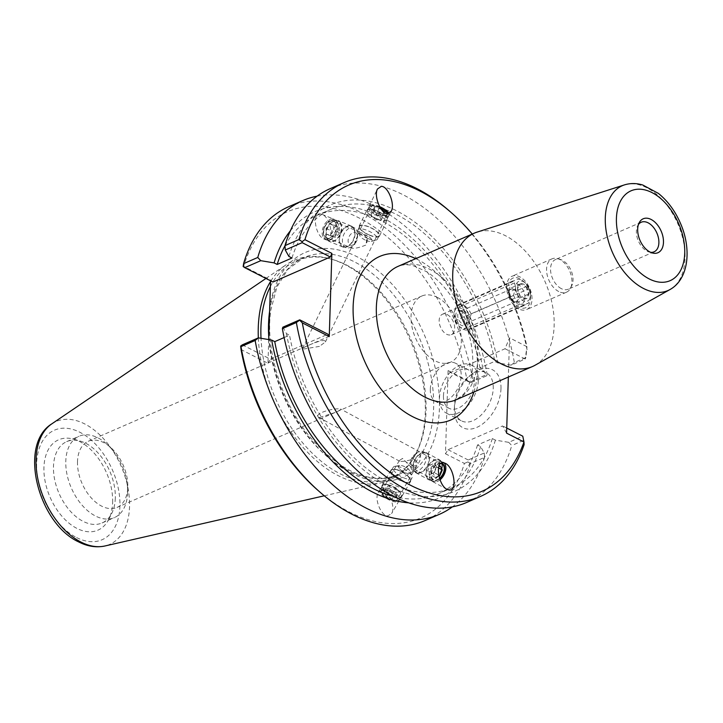<?xml version="1.0" encoding="UTF-8"?>
<svg xmlns="http://www.w3.org/2000/svg" width="723" height="723" viewBox="0 0 723 723"><rect width="100%" height="100%" fill="white"/><g stroke="black" fill="none" stroke-linecap="round" stroke-linejoin="round"><path stroke-width="0.54" stroke-dasharray="3.62 2.71" d="M319.421 346.389L304.32 348.947L302.512 348.414C302.413 347.899 325.91 336.737 325.413 341.943L319.421 346.389M367.076 237.966L362.106 233.032L360.732 232.707L357.686 234.722L356.99 237.469A8.893 5.721 112.2 0 0 354.668 244.491L351.685 247.085L352.092 248.152L353.14 248.341C356.168 248.341 360.425 247.239 365.91 245.043A8.893 5.721 112.2 0 0 367.076 237.966L365.91 245.043M380.153 207.628A8.893 2.937 25.9 0 0 373.791 205.802A8.893 2.937 25.9 0 0 371.333 206.597A8.893 2.937 25.9 0 0 378.048 213.122A8.893 2.937 25.9 0 0 387.329 214.37A8.893 2.937 25.9 0 0 387.42 213.737M354.668 244.491L356.99 237.469M379.575 206.588A11.044 3.642 25.9 0 0 372.444 204.663A11.044 3.642 25.9 0 0 369.39 205.657A11.044 3.642 25.9 0 0 377.74 213.764A11.044 3.642 25.9 0 0 389.272 215.309A11.044 3.642 25.9 0 0 389.01 213.475M332.056 221.003A8.893 5.721 112.2 0 0 324.311 228.278A8.893 5.721 112.2 0 0 326.588 237.74A8.893 5.721 112.2 0 0 335.246 231.676A8.893 5.721 112.2 0 0 333.303 221.283A8.893 5.721 112.2 0 0 332.056 221.003M439.512 478.346A8.893 5.567 -61.5 0 1 435.147 480.045A8.893 5.567 -61.5 0 1 433.556 479.611A8.893 5.567 -61.5 0 1 432.381 470.194A8.893 5.567 -61.5 0 1 440.596 463.551M416.087 461.075L413.782 458.978C408.17 460.65 403.85 461.473 400.822 461.437L399.566 461.184L399.376 460.506L402.53 458.427L411.649 467.736L413.439 468.278L416.538 466.362L417.505 463.371L416.376 461.419A8.893 3.371 -149.8 0 1 417.505 463.371M319.647 417.442L334.279 412.77C338.671 411.035 340.795 409.787 340.65 409.028C334.089 407.691 314.035 413.339 318.265 417.126L319.647 417.442M440.027 479.846A11.044 6.923 -61.5 0 1 434.505 482.042A11.044 6.923 -61.5 0 1 432.535 481.509A11.044 6.923 -61.5 0 1 431.712 468.495A11.044 6.923 -61.5 0 1 443.054 462.078A11.044 6.923 -61.5 0 1 444.039 462.801M394.622 500.659A8.893 3.371 -149.8 0 1 385.422 496.71A8.893 3.371 -149.8 0 1 381.735 490.863A8.893 3.371 -149.8 0 1 391.116 492.417A8.893 3.371 -149.8 0 1 397.108 499.801A8.893 3.371 -149.8 0 1 394.622 500.659M407.429 462.874A8.893 3.371 -149.8 0 1 402.53 458.427M413.782 458.978A8.893 3.371 -149.8 0 1 416.376 461.419M325.983 239.53C334.568 240.614 330.836 217.316 321.943 214.315L320.253 213.918C311.667 212.833 315.4 236.132 324.293 239.132L325.983 239.53M332.562 218.942A11.044 7.113 112.2 0 0 322.937 227.98A11.044 7.113 112.2 0 0 325.775 239.738A11.044 7.113 112.2 0 0 336.529 232.2A11.044 7.113 112.2 0 0 334.125 219.286A11.044 7.113 112.2 0 0 332.562 218.942M395.879 501.952A11.044 4.184 -149.8 0 1 384.455 497.044A11.044 4.184 -149.8 0 1 379.873 489.778A11.044 4.184 -149.8 0 1 391.523 491.712A11.044 4.184 -149.8 0 1 398.969 500.885A11.044 4.184 -149.8 0 1 395.879 501.952M382.078 490.239L378.292 492.499C374.062 498.789 381.12 516.086 387.808 515.851L391.595 513.583C395.815 507.293 388.766 490.004 382.078 490.239M535.047 365.251A72.752 45.413 66.5 0 0 545.07 281.699A72.752 45.413 66.5 0 0 477.072 232.119M472.282 234.044A166.986 104.229 -113.5 0 1 526.968 346.715L509.57 337.849L508.341 377.035M447.23 314.622A11.134 6.95 -113.5 0 1 454.378 325.061A11.134 6.95 -113.5 0 1 451.369 334.65A11.134 6.95 -113.5 0 1 440.551 327.212A11.134 6.95 -113.5 0 1 442.476 314.225A11.134 6.95 -113.5 0 1 447.23 314.622M437.189 297.325A36.069 22.512 -113.5 0 1 460.343 331.125A36.069 22.512 -113.5 0 1 450.592 362.178A36.069 22.512 -113.5 0 1 424.112 351.866A36.069 22.512 -113.5 0 1 411.044 316.285A36.069 22.512 -113.5 0 1 421.789 296.041A36.069 22.512 -113.5 0 1 437.189 297.325M517.496 284.022A11.134 6.95 -113.5 0 1 524.645 294.46A11.134 6.95 -113.5 0 1 521.635 304.049A11.134 6.95 -113.5 0 1 516.882 303.651A11.134 6.95 -113.5 0 1 509.724 293.213A11.134 6.95 -113.5 0 1 512.743 283.624A11.134 6.95 -113.5 0 1 517.496 284.022M650.601 252.318A16.132 10.068 -113.5 0 1 649.091 252.011A16.132 10.068 -113.5 0 1 647.193 251.252A16.132 10.068 -113.5 0 1 637.659 225.766A16.132 10.068 -113.5 0 1 638.472 224.455M561.346 288.631A16.132 10.068 -113.5 0 1 550.989 273.511A16.132 10.068 -113.5 0 1 555.354 259.62A16.132 10.068 -113.5 0 1 560.343 259.44A16.132 10.068 -113.5 0 1 571.025 270.393A16.132 10.068 -113.5 0 1 571.766 285.684A16.132 10.068 -113.5 0 1 568.242 289.2A16.132 10.068 -113.5 0 1 561.346 288.631M558.743 291.55A18.183 11.351 -113.5 0 1 547.067 274.505A18.183 11.351 -113.5 0 1 551.992 258.852A18.183 11.351 -113.5 0 1 557.605 258.635A18.183 11.351 -113.5 0 1 569.661 270.989A18.183 11.351 -113.5 0 1 570.492 288.224A18.183 11.351 -113.5 0 1 566.507 292.191A18.183 11.351 -113.5 0 1 558.743 291.55M518.834 308.929A18.183 11.351 -113.5 0 1 507.157 291.884A18.183 11.351 -113.5 0 1 512.074 276.231A18.183 11.351 -113.5 0 1 529.742 288.369A18.183 11.351 -113.5 0 1 526.597 309.58A18.183 11.351 -113.5 0 1 518.834 308.929M518.888 307.112A16.132 10.068 -113.5 0 1 509.814 280.831A16.132 10.068 -113.5 0 1 529.299 290.763A16.132 10.068 -113.5 0 1 518.888 307.112M493.249 388.332A27.067 16.846 -63 0 0 486.154 372.661A27.067 16.846 -63 0 0 469.372 376.077A27.067 16.846 -63 0 0 454.469 405.305A27.067 16.846 -63 0 0 461.563 420.894A27.067 16.846 -63 0 0 481.825 414.369A27.067 16.846 -63 0 0 493.249 388.332M500.985 388.576A32.544 20.262 117 0 1 476.819 427.383A32.544 20.262 117 0 1 454.36 408.974A32.544 20.262 117 0 1 472.282 373.836A32.544 20.262 117 0 1 500.985 388.576M478.283 380.705A27.067 16.846 117 0 1 466.859 406.742A27.067 16.846 117 0 1 446.597 413.258A27.067 16.846 117 0 1 443.877 381.491A27.067 16.846 117 0 1 471.188 365.034A27.067 16.846 117 0 1 478.283 380.705M506.579 433.131L502.612 425.928L448.034 449.697L445.485 453.782L448.097 370.565L450.456 372.508L505.043 348.748L509.57 337.849M525.901 357.514L525.205 359.024L526.968 346.715L525.901 357.514L514.351 362.539A171.098 106.796 66.5 0 0 330.059 188.712M505.043 348.748L525.205 359.024L511.143 365.151L514.351 362.539M527.085 349.724A171.098 106.796 66.5 0 0 449.516 211.08M484.229 453.005L484.527 457.397L470.357 463.57L467.926 461.898L468.206 459.982L484.229 453.005L480.596 446.57L477.523 445.007L492.327 438.563L495.4 440.126L508.721 442.34L522.783 436.213L524.103 444.672M466.669 502.449A171.098 106.796 66.5 0 0 511.748 445.54L508.721 442.34M523.298 440.515L511.748 445.54M448.097 370.565L467.013 380.208A166.986 104.229 66.5 0 0 358.653 217.75A166.986 104.229 66.5 0 0 243.66 266.344L270.592 280.072L270.565 280.813M317.768 490.203A166.986 104.229 66.5 0 0 464.401 463.425L445.485 453.782M268.721 339.584L267.98 363.289L241.048 349.561M270.384 286.561A118.4 73.9 -113.5 0 1 296.204 260.931A118.4 73.9 -113.5 0 1 332.788 259.557A118.4 73.9 -113.5 0 1 411.233 339.973A118.4 73.9 -113.5 0 1 416.665 452.182A118.4 73.9 -113.5 0 1 390.745 478.039A118.4 73.9 -113.5 0 1 340.199 473.809A118.4 73.9 -113.5 0 1 261.021 338.301M258.328 337.876A119.765 74.758 66.5 0 0 338.454 475.752A119.765 74.758 66.5 0 0 381.283 482.756A119.765 74.758 66.5 0 0 415.815 453.881A119.765 74.758 66.5 0 0 410.321 340.37A119.765 74.758 66.5 0 0 330.962 259.024A119.765 74.758 66.5 0 0 286.299 264.636A119.765 74.758 66.5 0 0 270.547 281.5M484.527 457.397A171.098 106.796 -113.5 0 1 452.399 506.85M480.596 446.57A156.087 97.424 -113.5 0 1 408.802 502.837M470.357 463.57A171.098 106.796 -113.5 0 1 425.278 520.47M467.926 461.898L464.401 463.425M448.034 449.697L468.206 459.982M506.733 428.034L502.612 425.928M511.143 365.151L497.822 362.937L494.758 361.373L479.945 367.817L483.018 369.381L486.651 375.815L470.628 382.792L450.456 372.508M288.911 256.439A156.087 97.424 -113.5 0 1 396.475 210.755A156.087 97.424 -113.5 0 1 497.822 362.937M243.163 266.552L243.66 266.344M272.951 282.024L270.592 280.072M242.332 344.844L270.519 359.204L327.935 334.207M267.98 363.289L270.519 359.204M467.013 380.208L470.628 382.792M470.42 382.404L472.959 380.569L487.13 374.397L486.651 375.815M288.667 206.733A171.098 106.796 -113.5 0 1 472.959 380.569M317.108 196.159A171.098 106.796 -113.5 0 1 487.13 374.397M282.847 327.194L286.489 333.628L289.552 335.192L284.112 337.56M77.497 461.527A36.069 22.512 66.5 0 0 90.565 497.108A36.069 22.512 66.5 0 0 117.045 507.419A36.069 22.512 66.5 0 0 127.79 487.049A36.069 22.512 66.5 0 0 110.465 447.275A36.069 22.512 66.5 0 0 88.242 441.283A36.069 22.512 66.5 0 0 77.497 461.527M127.637 492.697A44.347 27.682 -113.5 0 1 114.415 517.596A44.347 27.682 -113.5 0 1 81.853 504.916A44.347 27.682 -113.5 0 1 65.793 461.166A44.347 27.682 -113.5 0 1 79.006 436.276A44.347 27.682 -113.5 0 1 106.335 443.642A44.347 27.682 -113.5 0 1 127.637 492.553A44.347 27.682 -113.5 0 1 127.637 492.697M112.634 502.476A49.272 30.755 66.5 0 0 73.836 439.213A49.272 30.755 66.5 0 0 50.077 497.234A49.272 30.755 66.5 0 0 108.739 519.376A49.272 30.755 66.5 0 0 112.634 502.476M115.309 498.057A44.347 27.682 -113.5 0 1 111.812 513.276A44.347 27.682 -113.5 0 1 102.097 522.955A44.347 27.682 -113.5 0 1 59.015 493.348A44.347 27.682 -113.5 0 1 66.688 441.636A44.347 27.682 -113.5 0 1 80.398 441.12A44.347 27.682 -113.5 0 1 115.309 498.057M430.302 389.164A21.554 13.421 117 0 1 439.394 368.432A21.554 13.421 117 0 1 455.526 363.235A21.554 13.421 117 0 1 461.184 375.716A21.554 13.421 117 0 1 452.083 396.457A21.554 13.421 117 0 1 435.951 401.645A21.554 13.421 117 0 1 430.302 389.164M443.452 395.87A21.554 13.421 117 0 1 452.553 375.138A21.554 13.421 117 0 1 468.685 369.941A21.554 13.421 117 0 1 470.845 395.246A21.554 13.421 117 0 1 449.1 408.35A21.554 13.421 117 0 1 443.452 395.87M495.4 440.126A156.087 97.424 -113.5 0 1 387.835 485.811A156.087 97.424 -113.5 0 1 286.489 333.628M492.327 438.563A151.866 94.794 -113.5 0 1 452.788 487.519A151.866 94.794 -113.5 0 1 289.552 335.192M477.523 445.007A151.866 94.794 -113.5 0 1 437.984 493.963A151.866 94.794 -113.5 0 1 394.017 496.538M290.357 230.809A156.087 97.424 -113.5 0 1 399.033 227.853A156.087 97.424 -113.5 0 1 483.018 369.381M284.989 245.748A151.866 94.794 -113.5 0 1 316.719 215.49A151.866 94.794 -113.5 0 1 479.945 367.817M291.984 258.003A151.866 94.794 -113.5 0 1 331.523 209.046A151.866 94.794 -113.5 0 1 494.758 361.373M395.553 469.335A11.315 4.293 -149.8 0 1 406.552 474.776A11.315 4.293 -149.8 0 1 410.483 481.617A11.315 4.293 -149.8 0 1 398.545 479.638A11.315 4.293 -149.8 0 1 390.908 470.248A11.315 4.293 -149.8 0 1 395.553 469.335M395.797 469.643A10.782 4.085 30.2 0 0 391.378 470.519A10.782 4.085 30.2 0 0 398.644 479.457A10.782 4.085 30.2 0 0 410.013 481.346A10.782 4.085 30.2 0 0 406.272 474.83A10.782 4.085 30.2 0 0 395.797 469.643M386.787 484.419A11.315 4.293 -149.8 0 1 397.786 489.869A11.315 4.293 -149.8 0 1 401.708 496.71A11.315 4.293 -149.8 0 1 389.769 494.731A11.315 4.293 -149.8 0 1 382.142 485.332A11.315 4.293 -149.8 0 1 386.787 484.419M387.031 484.735A10.782 4.085 -149.8 0 1 397.505 489.923A10.782 4.085 -149.8 0 1 401.247 496.439A10.782 4.085 -149.8 0 1 389.878 494.55A10.782 4.085 -149.8 0 1 382.612 485.603A10.782 4.085 -149.8 0 1 387.031 484.735M385.151 487.971A10.782 4.085 -149.8 0 1 395.626 493.158A10.782 4.085 -149.8 0 1 399.367 499.665A10.782 4.085 -149.8 0 1 397.713 500.641A10.782 4.085 -149.8 0 1 387.998 497.786A10.782 4.085 -149.8 0 1 380.705 490.763A10.782 4.085 -149.8 0 1 380.732 488.838A10.782 4.085 -149.8 0 1 385.151 487.971M395.861 487.808L398.689 491.441L396.005 492.49L390.501 489.914L387.673 486.29L390.357 485.241L395.861 487.808L392.101 494.279L386.597 491.703L383.913 492.761L386.742 496.385L392.246 498.96L394.93 497.903L392.101 494.279M394.93 497.903L398.689 491.441M392.246 498.96L396.005 492.49M386.742 496.385L390.501 489.914M383.913 492.761L387.673 486.29M386.597 491.703L390.357 485.241M397.677 466.416A10.782 4.085 -149.8 0 1 411.92 476.186A10.782 4.085 -149.8 0 1 411.893 478.111A10.782 4.085 -149.8 0 1 400.524 476.231A10.782 4.085 -149.8 0 1 393.258 467.284A10.782 4.085 -149.8 0 1 394.912 466.308A10.782 4.085 -149.8 0 1 397.677 466.416M385.142 489.833A9.426 3.57 -149.8 0 1 395.617 495.562A9.426 3.57 -149.8 0 1 396.123 500.922A9.426 3.57 -149.8 0 1 387.627 498.427A9.426 3.57 -149.8 0 1 381.247 492.273A9.426 3.57 -149.8 0 1 385.142 489.833M401.392 465.531A6.733 2.549 -149.8 0 1 410.293 471.649A6.733 2.549 -149.8 0 1 408.224 473.484A6.733 2.549 -149.8 0 1 399.096 468.179A6.733 2.549 -149.8 0 1 399.665 465.467A6.733 2.549 -149.8 0 1 401.392 465.531M353.827 228.152A11.315 7.284 -67.8 0 1 352.806 241.446A11.315 7.284 -67.8 0 1 342.856 247.004A11.315 7.284 -67.8 0 1 340.388 233.773A11.315 7.284 -67.8 0 1 351.405 226.046A11.315 7.284 -67.8 0 1 353.827 228.152M353.511 228.549A10.782 6.941 112.2 0 0 351.206 226.543A10.782 6.941 112.2 0 0 340.705 233.9A10.782 6.941 112.2 0 0 343.064 246.498A10.782 6.941 112.2 0 0 352.535 241.211A10.782 6.941 112.2 0 0 353.511 228.549M340.47 222.693A11.315 7.284 -67.8 0 1 339.439 235.996A11.315 7.284 -67.8 0 1 329.489 241.545A11.315 7.284 -67.8 0 1 327.022 228.314A11.315 7.284 -67.8 0 1 338.039 220.587A11.315 7.284 -67.8 0 1 340.47 222.693M340.144 223.091A10.782 6.941 -67.8 0 1 339.168 235.761A10.782 6.941 -67.8 0 1 329.697 241.048A10.782 6.941 -67.8 0 1 327.347 228.45A10.782 6.941 -67.8 0 1 337.84 221.093A10.782 6.941 -67.8 0 1 340.144 223.091M337.279 221.925A10.782 6.941 -67.8 0 1 336.303 234.595A10.782 6.941 -67.8 0 1 326.832 239.882A10.782 6.941 -67.8 0 1 323.298 233.095A10.782 6.941 -67.8 0 1 327.7 222.295A10.782 6.941 -67.8 0 1 334.975 219.919A10.782 6.941 -67.8 0 1 337.279 221.925M339.584 232.815L335.906 237.424L331.993 236.457L331.767 230.881L335.445 226.272L339.358 227.248L339.584 232.815L333.854 230.483L333.628 224.907L329.724 223.94L326.037 228.54L326.263 234.116L330.176 235.083L333.854 230.483M330.176 235.083L335.906 237.424M326.263 234.116L331.993 236.457M326.037 228.54L331.767 230.881M329.724 223.94L335.445 226.272M333.628 224.907L339.358 227.248M356.376 229.715A10.782 6.941 -67.8 0 1 357.596 234.496A10.782 6.941 -67.8 0 1 353.195 245.296A10.782 6.941 -67.8 0 1 345.919 247.673A10.782 6.941 -67.8 0 1 343.57 235.074A10.782 6.941 -67.8 0 1 354.071 227.709A10.782 6.941 -67.8 0 1 356.376 229.715M335.526 222.53A9.426 6.073 -67.8 0 1 331.857 236.963A9.426 6.073 -67.8 0 1 323.289 232.309A9.426 6.073 -67.8 0 1 327.148 222.856A9.426 6.073 -67.8 0 1 335.526 222.53M356.846 233.872A6.733 4.338 -67.8 0 1 357.614 236.864A6.733 4.338 -67.8 0 1 354.857 243.615A6.733 4.338 -67.8 0 1 348.649 243.434A6.733 4.338 -67.8 0 1 350.465 234.541A6.733 4.338 -67.8 0 1 356.846 233.872M416.629 473.086A11.315 7.085 118.5 0 0 427.745 465.522A11.315 7.085 118.5 0 0 426.57 452.833A11.315 7.085 118.5 0 0 414.948 459.412A11.315 7.085 118.5 0 0 415.788 472.734A11.315 7.085 118.5 0 0 416.629 473.086M416.846 472.598A10.782 6.751 -61.5 0 1 416.041 472.264A10.782 6.751 -61.5 0 1 415.237 459.566A10.782 6.751 -61.5 0 1 426.308 453.312A10.782 6.751 -61.5 0 1 427.429 465.395A10.782 6.751 -61.5 0 1 416.846 472.598M429.552 480.09A11.315 7.085 118.5 0 0 440.669 472.526A11.315 7.085 118.5 0 0 439.494 459.846A11.315 7.085 118.5 0 0 427.871 466.416A11.315 7.085 118.5 0 0 428.712 479.738A11.315 7.085 118.5 0 0 429.552 480.09M429.769 479.602A10.782 6.751 118.5 0 0 440.352 472.399A10.782 6.751 118.5 0 0 439.241 460.316A10.782 6.751 118.5 0 0 428.17 466.579A10.782 6.751 118.5 0 0 428.965 479.268A10.782 6.751 118.5 0 0 429.769 479.602M432.535 481.102A10.782 6.751 118.5 0 0 438.59 479.521A10.782 6.751 118.5 0 0 444.699 468.242A10.782 6.751 118.5 0 0 442.006 461.816A10.782 6.751 118.5 0 0 430.935 468.079A10.782 6.751 118.5 0 0 431.739 480.768A10.782 6.751 118.5 0 0 432.535 481.102M434.279 472.616L436.782 466.95L434.758 463.127L430.239 464.97L427.736 470.637L429.751 474.451L434.279 472.616L438.671 474.993M438.5 467.88L436.782 466.95M440.298 466.127L434.758 463.127M438.879 475.996L435.291 477.46L433.267 473.637L435.77 467.971L438.762 466.76M435.77 467.971L430.239 464.97M433.267 473.637L427.736 470.637M435.291 477.46L429.751 474.451M414.071 471.098A10.782 6.751 118.5 0 0 424.663 463.886A10.782 6.751 118.5 0 0 423.542 451.812A10.782 6.751 118.5 0 0 416.692 453.059A10.782 6.751 118.5 0 0 410.583 464.338A10.782 6.751 118.5 0 0 413.267 470.763A10.782 6.751 118.5 0 0 414.071 471.098M441.211 463.118A9.426 5.911 118.5 0 0 431.947 470.339A9.426 5.911 118.5 0 0 433.999 480.379A9.426 5.911 118.5 0 0 439.295 478.988A9.426 5.911 118.5 0 0 439.629 478.725M412.923 465.91A6.733 4.221 118.5 0 0 420.461 458.518A6.733 4.221 118.5 0 0 414.568 454.64A6.733 4.221 118.5 0 0 410.745 461.69A6.733 4.221 118.5 0 0 412.923 465.91M369.643 235.309A11.315 3.732 25.9 0 0 379.512 236.023A11.315 3.732 25.9 0 0 370.962 227.718A11.315 3.732 25.9 0 0 359.15 226.136A11.315 3.732 25.9 0 0 369.643 235.309M369.634 235.102A10.782 3.552 -154.1 0 1 359.638 226.371A10.782 3.552 -154.1 0 1 370.89 227.881A10.782 3.552 -154.1 0 1 379.033 235.788A10.782 3.552 -154.1 0 1 369.634 235.102M377.424 219.286A11.315 3.732 25.9 0 0 387.293 220A11.315 3.732 25.9 0 0 378.735 211.703A11.315 3.732 25.9 0 0 366.932 210.122A11.315 3.732 25.9 0 0 377.424 219.286M377.406 219.087A10.782 3.552 25.9 0 0 386.805 219.765A10.782 3.552 25.9 0 0 378.662 211.866A10.782 3.552 25.9 0 0 367.411 210.357A10.782 3.552 25.9 0 0 377.406 219.087M379.069 215.653A10.782 3.552 25.9 0 0 388.468 216.331A10.782 3.552 25.9 0 0 388.405 214.921A10.782 3.552 25.9 0 0 380.325 208.432A10.782 3.552 25.9 0 0 370.23 206.1A10.782 3.552 25.9 0 0 369.082 206.923A10.782 3.552 25.9 0 0 379.069 215.653M380.994 220.524L380.822 218.201L375.824 215.029L371.007 214.18L371.179 216.502L376.168 219.675L380.994 220.524L384.32 213.656L379.503 212.806L374.505 209.634L374.333 207.311L379.159 208.161L381.509 209.652M384.229 212.417L384.32 213.656M383.786 212.074L380.822 218.201M379.159 208.161L375.824 215.029M374.333 207.311L371.007 214.18M374.505 209.634L371.179 216.502M379.503 212.806L376.168 219.675M367.962 238.536A10.782 3.552 25.9 0 0 376.213 240.036A10.782 3.552 25.9 0 0 377.37 239.214A10.782 3.552 25.9 0 0 369.218 231.315A10.782 3.552 25.9 0 0 357.975 229.806A10.782 3.552 25.9 0 0 358.039 231.224A10.782 3.552 25.9 0 0 367.962 238.536M380 207.365A9.426 3.109 25.9 0 0 371.857 205.648A9.426 3.109 25.9 0 0 371.974 209.146A9.426 3.109 25.9 0 0 379.593 214.008A9.426 3.109 25.9 0 0 387.871 213.737M366.19 240.461A6.733 2.223 25.9 0 0 371.342 241.401A6.733 2.223 25.9 0 0 371.658 239.376A6.733 2.223 25.9 0 0 361.383 234.388A6.733 2.223 25.9 0 0 359.991 235.888A6.733 2.223 25.9 0 0 366.19 240.461M453.917 314.315L453.917 314.315A10.782 6.724 66.5 0 0 459.096 326.2A10.782 6.724 66.5 0 0 468.947 321.943L470.655 328.224L528.558 303.018L530.709 295.02A10.782 6.724 66.5 0 0 525.54 283.136A10.782 6.724 66.5 0 0 515.68 287.393L513.529 295.355L455.626 320.569L453.917 314.288L456.077 306.317L513.972 281.111L515.68 287.393A10.782 6.724 66.5 0 0 522.901 300.714A10.782 6.724 66.5 0 0 530.709 295.056L529.001 288.766L471.107 313.981L468.947 321.943A10.782 6.724 66.5 0 0 461.735 308.622A10.782 6.724 66.5 0 0 453.917 314.288A10.782 6.724 66.5 0 0 453.917 314.315L453.917 314.288M529.001 288.766A13.475 8.405 66.5 0 0 524.193 281.952A13.475 8.405 66.5 0 0 515.888 279.711A13.475 8.405 66.5 0 0 513.972 281.111M513.529 295.355A13.475 8.405 66.5 0 0 526.642 304.41A13.475 8.405 66.5 0 0 528.558 303.018M471.107 313.981A13.475 8.405 66.5 0 0 457.984 304.925A13.475 8.405 66.5 0 0 456.077 306.317M526.001 286.66L528.558 294.089L525.621 298.716L520.94 296.873L520.108 295.906L517.541 288.477L520.488 283.85L526.001 286.66L516.493 290.8L510.98 287.989L508.034 292.616L510.601 300.045L516.114 302.856L519.06 298.228L516.493 290.8M520.488 283.85L510.98 287.989M528.558 294.089L519.06 298.228M525.621 298.716L516.114 302.856M520.108 295.906L510.601 300.045M517.541 288.369A8.107 5.061 66.5 0 0 521.437 297.307A8.107 5.061 66.5 0 0 522.973 298.364A8.107 5.061 66.5 0 0 528.712 292.155A8.107 5.061 66.5 0 0 520.569 283.597A8.107 5.061 66.5 0 0 517.541 288.369L508.034 292.616M513.737 289.489A6.733 4.202 66.5 0 0 510.854 289.245A6.733 4.202 66.5 0 0 509.688 297.099A6.733 4.202 66.5 0 0 516.24 301.599A6.733 4.202 66.5 0 0 518.057 295.797A6.733 4.202 66.5 0 0 513.737 289.489M462.603 311.749A6.733 4.202 66.5 0 0 459.729 311.514A6.733 4.202 66.5 0 0 458.563 319.367A6.733 4.202 66.5 0 0 465.106 323.868A6.733 4.202 66.5 0 0 467.112 320.063A6.733 4.202 66.5 0 0 463.877 312.634A6.733 4.202 66.5 0 0 462.603 311.749M461.663 310.971A8.107 5.061 -113.5 0 1 463.199 312.029A8.107 5.061 -113.5 0 1 467.085 320.967A8.107 5.061 -113.5 0 1 461.229 325.26A8.107 5.061 -113.5 0 1 455.788 315.246A8.107 5.061 -113.5 0 1 461.663 310.971M455.626 320.569A13.475 8.405 66.5 0 0 460.443 327.383A13.475 8.405 66.5 0 0 468.748 329.625A13.475 8.405 66.5 0 0 470.655 328.224M398.021 266.38A72.752 45.413 -113.5 0 1 468.703 314.939A72.752 45.413 -113.5 0 1 456.123 399.774L462.53 395.228C466.561 391.251 469.561 384.808 471.541 375.915C475.571 352.047 469.706 326.841 453.963 300.298C445.594 287.429 436.394 277.849 426.371 271.568L413.466 265.784C408.052 264.257 402.91 264.446 398.03 266.38M473.863 392.047A89.173 55.662 66.5 0 0 415.779 258.653M669.995 289.534A57.18 35.689 66.5 0 0 677.876 223.868A57.18 35.689 66.5 0 0 624.428 184.898M268.784 337.587A118.4 73.9 66.5 0 0 347.808 470.492A118.4 73.9 66.5 0 0 398.364 474.713A118.4 73.9 66.5 0 0 418.843 336.647A118.4 73.9 66.5 0 0 303.814 257.614A118.4 73.9 66.5 0 0 269.598 311.378M269.706 308.206A122.503 76.466 -113.5 0 1 402.648 297.063A122.503 76.466 -113.5 0 1 396.918 479.358A122.503 76.466 -113.5 0 1 268.857 335.156M76.629 537.587A59.729 37.28 66.5 0 0 115.174 477.026A59.729 37.28 66.5 0 0 43.037 440.262A59.729 37.28 66.5 0 0 76.629 537.587M51.758 423.886A67.04 41.853 -113.5 0 1 121.175 466.281A67.04 41.853 -113.5 0 1 104.925 545.982M325.413 341.943L387.329 214.37M302.512 348.414L351.685 247.085M357.686 234.722L371.333 206.597M389.272 215.309L391.315 211.089M369.39 205.657L377.478 188.992M326.588 237.74L352.092 248.152M333.303 221.283L362.106 233.032M442.033 463.976L340.65 409.028M433.556 479.611L411.649 467.736M399.566 461.184L318.265 417.126M445.404 463.353L443.054 462.078M447.04 489.372L432.535 481.509M399.376 460.506L381.735 490.863M416.538 466.362L397.108 499.801M324.293 239.132L325.775 239.738M321.943 214.315L334.125 219.286M379.873 489.778L378.292 492.499M398.969 500.885L391.595 513.583M451.369 334.65L521.635 304.049M442.476 314.225L512.743 283.624M649.091 252.011L652.245 252.933M637.659 225.766L639.141 222.829M641.193 222.241L555.354 259.62M654.08 251.821L568.242 289.2M560.343 259.44L557.605 258.635M571.766 285.684L570.492 288.224M551.992 258.852L512.074 276.231M566.507 292.191L526.597 309.58M454.469 405.305L454.36 408.974M469.372 376.077L472.282 373.836M446.597 413.258L461.563 420.894M471.188 365.034L486.154 372.661M296.204 260.931L303.823 257.614L287.591 269.598L276.864 287.158L270.836 310.05C264.907 349.245 281.346 402.557 310.33 437.406C341.175 472.571 370.519 485.006 398.355 474.722L390.745 478.039M332.788 259.557L330.962 259.024M416.665 452.182L415.815 453.881M450.592 362.178L117.045 507.419M88.242 441.283L421.789 296.041M127.79 487.058L127.637 492.553M110.474 447.284L106.344 443.651M73.836 439.213L80.389 441.12M108.739 519.376L111.812 513.276M102.097 522.955L114.415 517.596M66.688 441.636L79.006 436.276M324.275 495.797L381.283 482.756M265.947 278.454L286.299 264.636M468.685 369.941L455.526 363.235M449.1 408.35L435.951 401.645M452.788 487.519L437.984 493.963M331.523 209.046L316.719 215.49M390.908 470.248L382.142 485.332M410.483 481.617L401.708 496.71M382.612 485.603L380.732 488.838M401.247 496.439L399.367 499.665M393.258 467.284L391.378 470.519M411.893 478.111L410.013 481.346M396.123 500.922L397.713 500.641M381.247 492.273L380.705 490.763M408.224 473.484C404.356 473.077 401.31 471.306 399.096 468.179M399.665 465.467L394.912 466.308M410.293 471.649L411.92 476.186M351.405 226.046L338.039 220.587M342.856 247.004L329.489 241.545M337.84 221.093L334.975 219.919M329.697 241.048L326.832 239.882M354.071 227.709L351.206 226.543M345.919 247.673L343.064 246.498M323.289 232.309L323.298 233.095M327.148 222.856L327.7 222.295M357.614 236.864L357.596 234.496M354.857 243.615L353.195 245.296M415.788 472.734L428.712 479.738M426.57 452.833L439.494 459.846M428.965 479.268L431.739 480.768M439.241 460.316L442.006 461.816M413.267 470.763L416.041 472.264M423.542 451.812L426.308 453.312M444.645 469.119L444.699 468.242M439.295 478.988L438.59 479.521M410.745 461.69L410.583 464.338M414.568 454.64L416.692 453.059M379.512 236.023L387.293 220M359.15 226.136L366.932 210.122M386.805 219.765L388.468 216.331M367.411 210.357L369.082 206.923M377.37 239.214L379.033 235.788M357.975 229.806L359.638 226.371M371.857 205.648L370.23 206.1M387.754 213.366L388.405 214.921M371.658 239.376C369.064 236.032 365.63 234.369 361.383 234.388M371.342 241.401L376.213 240.036M359.991 235.888L358.039 231.224M525.54 283.136L524.193 281.952M457.984 304.925L515.888 279.711M520.94 296.873L521.437 297.307M510.854 289.245L459.729 311.514M516.24 301.599L465.106 323.868M463.877 312.634L463.199 312.029M467.112 320.063L467.085 320.967M459.096 326.2L460.443 327.383M468.748 329.625L526.642 304.41"/><path stroke-width="1.08" d="M387.42 213.737A8.893 2.937 25.9 0 0 380.153 207.628M389.01 213.475A11.044 3.642 25.9 0 0 379.575 206.588M387.465 213.737C380.867 214.008 373.574 195.924 377.478 188.992L381.337 186.344C387.926 186.082 395.219 204.157 391.315 211.089L387.465 213.737M440.596 463.551A8.893 5.567 -61.5 0 1 442.033 463.976A8.893 5.567 -61.5 0 1 444.112 470.447A8.893 5.567 -61.5 0 1 439.512 478.346M443.154 462.666L445.404 463.353C454.134 467.429 457.587 491.17 449.281 490.049L447.04 489.372C438.31 485.296 434.857 461.554 443.154 462.666M444.039 462.801A11.044 6.923 -61.5 0 1 440.027 479.846M624.428 184.898L477.072 232.119A72.752 45.413 66.5 0 0 474.396 233.122A72.752 45.413 66.5 0 0 454.722 295.752A72.752 45.413 66.5 0 0 501.428 363.922A72.752 45.413 66.5 0 0 532.48 366.525A72.752 45.413 66.5 0 0 535.047 365.251L669.995 289.534C688.621 279.259 691.73 249.39 680.695 223.85C675.318 211.224 667.862 201.066 658.346 193.366L642.738 184.998C636.439 183.109 630.339 183.082 624.428 184.898A57.18 35.689 66.5 0 0 606.534 233.204A57.18 35.689 66.5 0 0 643.569 288.495A57.18 35.689 66.5 0 0 669.995 289.534M472.282 234.044A166.986 104.229 -113.5 0 0 451.568 212.878A166.986 104.229 -113.5 0 0 304.934 239.665L331.866 253.393L329.254 336.611L302.322 322.883A166.986 104.229 -113.5 0 0 408.179 484.03A166.986 104.229 -113.5 0 0 523.967 441.997L522.783 436.213L506.733 428.034M508.341 377.035L506.579 433.131L523.967 441.997L524.103 444.672A171.098 106.796 66.5 0 1 480.678 496.349A171.098 106.796 66.5 0 1 296.376 322.521L299.638 320.162L302.322 322.883M650.067 252.056A18.5 11.55 -113.5 0 1 639.141 222.829A18.5 11.55 -113.5 0 1 661.165 231.143A18.5 11.55 -113.5 0 1 652.245 252.933A18.5 11.55 -113.5 0 1 650.067 252.056M638.472 224.455A16.132 10.068 -113.5 0 1 641.193 222.241A16.132 10.068 -113.5 0 1 656.873 233.014A16.132 10.068 -113.5 0 1 654.08 251.821A16.132 10.068 -113.5 0 1 650.601 252.318M451.568 212.878L449.516 211.08A171.098 106.796 66.5 0 0 344.058 182.612A171.098 106.796 66.5 0 0 298.988 239.521L284.979 245.612L285.278 250.013L302.169 242.657L330.357 257.017L272.951 282.024L244.763 267.655L260.786 260.678L274.107 262.892L277.18 264.455L291.984 258.003L288.911 256.439L285.278 250.013M304.934 239.665L302.106 241.663L298.988 239.521M329.254 336.611L327.935 334.207L299.747 319.837L282.847 327.194L282.377 328.613L296.376 322.521M282.377 328.613A171.098 106.796 66.5 0 0 466.669 502.449L480.678 496.349M302.106 241.663L302.169 242.657M331.866 253.393L330.357 257.017M268.721 339.584L270.565 280.813M240.66 346.046L241.048 349.561A166.986 104.229 66.5 0 0 317.768 490.203L319.819 492.011A171.098 106.796 -113.5 0 1 240.985 346.642L255.156 340.47L258.364 337.858L242.332 344.844L240.66 346.046L240.985 346.642M261.021 338.301A118.4 73.9 -113.5 0 1 270.384 286.561M270.547 281.5A119.765 74.758 66.5 0 0 258.328 337.876M452.399 506.85A171.098 106.796 -113.5 0 1 439.448 514.297A171.098 106.796 -113.5 0 1 255.156 340.47M408.802 502.837A156.087 97.424 -113.5 0 1 271.685 340.072L258.364 337.858M439.448 514.297L425.278 520.47A171.098 106.796 -113.5 0 1 319.819 492.011M344.058 182.612L330.059 188.712A171.098 106.796 66.5 0 0 284.979 245.612M244.763 267.655L243.163 266.552L243.588 263.642A171.098 106.796 -113.5 0 1 288.667 206.733L302.838 200.569A171.098 106.796 -113.5 0 1 317.108 196.159M260.786 260.678L257.759 257.469L243.588 263.642M257.759 257.469A171.098 106.796 -113.5 0 1 302.838 200.569M284.112 337.56L274.749 341.636L271.685 340.072M394.017 496.538A151.866 94.794 -113.5 0 1 274.749 341.636M274.107 262.892A156.087 97.424 -113.5 0 1 290.357 230.809M277.18 264.455A151.866 94.794 -113.5 0 1 284.989 245.748M438.762 466.76L440.298 466.127L442.313 469.95L439.819 475.617L438.671 474.993M442.313 469.95L438.5 467.88M439.819 475.617L438.879 475.996M439.629 478.725A9.426 5.911 118.5 0 0 444.645 469.119A9.426 5.911 118.5 0 0 441.211 463.118M381.509 209.652L384.148 211.333L384.229 212.417M384.148 211.333L383.786 212.074M387.871 213.737A9.426 3.109 25.9 0 0 387.754 213.366A9.426 3.109 25.9 0 0 380 207.365M532.48 366.525L456.123 399.774A72.752 45.413 -113.5 0 1 425.061 397.18A72.752 45.413 -113.5 0 1 378.355 329.01A72.752 45.413 -113.5 0 1 398.021 266.38L474.396 233.122M415.779 258.653A89.173 55.662 66.5 0 0 353.104 307.772A89.173 55.662 66.5 0 0 412.842 416.773A89.173 55.662 66.5 0 0 473.863 392.047M649.218 278.924A48.992 30.583 -113.5 0 1 621.672 199.087A48.992 30.583 -113.5 0 1 680.84 229.254A48.992 30.583 -113.5 0 1 649.218 278.924M269.598 311.378A118.4 73.9 66.5 0 0 268.784 337.587M51.758 423.886C17.831 444.799 38.256 523.289 78.563 541.87C87.483 546.434 96.276 547.808 104.925 545.982A67.04 41.853 -113.5 0 1 80.949 542.06A67.04 41.853 -113.5 0 1 38.753 482.946A67.04 41.853 -113.5 0 1 51.758 423.886L265.947 278.454M104.925 545.982L324.275 495.797"/></g></svg>
